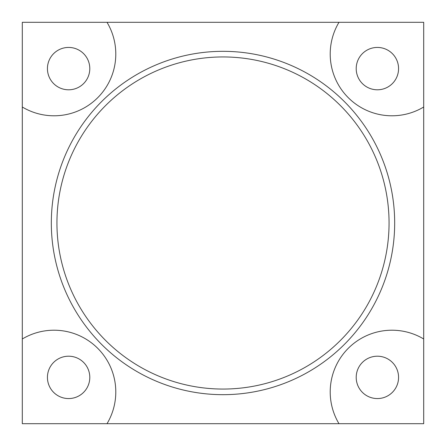 <?xml version="1.0" encoding="UTF-8"?>
<svg xmlns="http://www.w3.org/2000/svg" width="446" height="446" viewBox="0 0 446 446"><rect width="100%" height="100%" fill="white"/><g stroke="black" fill="none" stroke-linecap="round" stroke-linejoin="round"><path stroke-width="0.33" stroke-dasharray="2.23 1.67" d="M22.3 423.7L423.7 423.7L423.7 22.3L22.3 22.3L22.3 423.7M89.797 377.383A21.179 21.179 0 0 1 68.617 398.568A21.179 21.179 0 0 1 47.432 377.383A21.179 21.179 0 0 1 68.617 356.203A21.179 21.179 0 0 1 89.797 377.383M398.568 377.383A21.179 21.179 0 0 1 377.383 398.568A21.179 21.179 0 0 1 356.203 377.383A21.179 21.179 0 0 1 377.383 356.203A21.179 21.179 0 0 1 398.568 377.383M89.797 68.617A21.179 21.179 0 0 1 68.617 89.797A21.179 21.179 0 0 1 47.432 68.617A21.179 21.179 0 0 1 68.617 47.432A21.179 21.179 0 0 1 89.797 68.617M398.568 68.617A21.179 21.179 0 0 1 377.383 89.797A21.179 21.179 0 0 1 356.203 68.617A21.179 21.179 0 0 1 377.383 47.432A21.179 21.179 0 0 1 398.568 68.617M223 51.323A171.677 171.677 0 0 0 51.323 223A171.677 171.677 0 0 0 223 394.677A171.677 171.677 0 0 0 394.677 223A171.677 171.677 0 0 0 223 51.323M107.012 423.7A61.754 61.754 0 0 0 22.3 338.988M423.7 338.988A61.754 61.754 0 0 0 338.988 423.7M338.988 22.3A61.754 61.754 0 0 0 423.7 107.012M22.3 107.012A61.754 61.754 0 0 0 107.012 22.3M223 389.057A166.057 166.057 0 0 1 56.943 223A166.057 166.057 0 0 1 223 56.943A166.057 166.057 0 0 1 389.057 223A166.057 166.057 0 0 1 223 389.057"/><path stroke-width="0.67" d="M107.012 423.7L22.3 423.7L22.3 338.988A61.754 61.754 0 0 1 107.012 423.7L423.7 423.7L423.7 22.3L22.3 22.3L22.3 338.988M89.797 377.383A21.179 21.179 0 0 1 68.617 398.568A21.179 21.179 0 0 1 47.432 377.383A21.179 21.179 0 0 1 68.617 356.203A21.179 21.179 0 0 1 89.797 377.383M398.568 377.383A21.179 21.179 0 0 1 377.383 398.568A21.179 21.179 0 0 1 356.203 377.383A21.179 21.179 0 0 1 377.383 356.203A21.179 21.179 0 0 1 398.568 377.383M398.568 68.617A21.179 21.179 0 0 1 377.383 89.797A21.179 21.179 0 0 1 356.203 68.617A21.179 21.179 0 0 1 377.383 47.432A21.179 21.179 0 0 1 398.568 68.617M89.797 68.617A21.179 21.179 0 0 1 68.617 89.797A21.179 21.179 0 0 1 47.432 68.617A21.179 21.179 0 0 1 68.617 47.432A21.179 21.179 0 0 1 89.797 68.617M107.012 22.3A61.754 61.754 0 0 1 22.3 107.012M338.988 423.7A61.754 61.754 0 0 1 423.7 338.988M423.7 107.012A61.754 61.754 0 0 1 338.988 22.3M223 51.323A171.677 171.677 0 0 0 51.323 223A171.677 171.677 0 0 0 223 394.677A171.677 171.677 0 0 0 394.677 223A171.677 171.677 0 0 0 223 51.323M56.943 223A166.057 166.057 0 0 1 223 56.943A166.057 166.057 0 0 1 389.057 223A166.057 166.057 0 0 1 223 389.057A166.057 166.057 0 0 1 56.943 223"/></g></svg>
